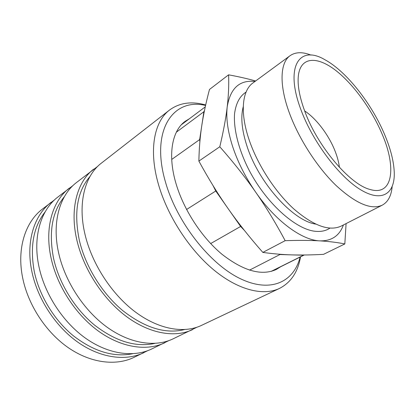 <?xml version="1.0" encoding="UTF-8"?>
<svg xmlns="http://www.w3.org/2000/svg" width="415" height="415" viewBox="0 0 415 415"><rect width="100%" height="100%" fill="white"/><g stroke="black" fill="none" stroke-linecap="round" stroke-linejoin="round"><path stroke-width="0.62" d="M311.022 55.112C302.499 51.756 295.532 51.942 290.111 55.672C280.084 62.608 278.932 84.8 289.437 113.124C298.878 138.828 317.221 167.271 335.974 185.401C355.821 203.604 371.243 210.192 382.236 205.176C388.004 202.012 391.304 195.875 392.139 186.75M385.042 135.555C372.162 104.243 346.629 71.463 324.94 59.75C299.568 44.592 284.306 66.161 301.098 110.172C312.952 142.148 339.543 177.226 360.853 189.883C382.251 202.748 395.09 193.463 394.25 172.23C393.773 161.43 390.702 149.208 385.042 135.555M290.111 55.672L252.958 82.943C242.111 90.506 239.766 112.631 249.192 140.042C257.642 164.931 275.187 191.979 293.763 208.901C313.491 225.848 329.297 231.58 341.171 226.102L382.236 205.176M255.619 80.992C248.051 78.819 239.04 76.765 228.598 74.825C228.987 85.023 228.525 95.709 227.213 106.888C225.931 117.974 223.462 131.264 219.8 146.76L198.873 161.093C199.127 148.311 200.113 136.405 201.82 125.372L199.667 139.565L199.864 141.837M199.667 139.565L171.706 159.459M339.413 167.349C338.822 162.504 337.473 157.321 335.351 151.802C329.183 135.601 316.598 118.742 304.646 110.93M304.781 111.282C317.537 146.526 349.985 184.571 370.014 189.458C392.932 196.477 396.569 167.733 382.402 134.756C372.084 109.98 353.616 84.328 335.74 70.425C317.932 56.59 301.887 56.409 298.655 73.652C297.021 83.15 299.065 95.694 304.781 111.282M254.992 81.449C239.554 79.779 230.294 88.26 227.213 106.888C225.91 118.068 227.752 131.384 232.732 146.827C237.919 162.379 245.587 177.511 255.733 192.233C265.942 206.903 275.752 223.052 285.162 240.674L262.84 252.408C249.648 237.437 238.111 222.891 228.229 208.776L240.627 226.455L210.654 243.574M176.354 132.188L203.884 111.723L201.82 125.372C203.511 114.265 206.068 102.297 209.487 89.458L228.598 74.825M186.563 209.492L215.769 191.004L228.229 208.776C218.332 194.692 208.543 178.803 198.873 161.093M219.8 146.76C233.572 162.4 245.545 177.558 255.733 192.233C275.679 221.179 301.949 240.228 319.757 240.866C328.986 241.411 337.343 242.438 344.824 243.942L323.518 254.348C311.95 254.976 301.451 255.152 292.015 254.888L303.573 255.225L271.171 271.374M249.503 270.144L279.938 254.535L292.015 254.888C282.636 254.639 272.909 253.809 262.84 252.408M285.162 240.674C299.096 240.249 310.627 240.311 319.757 240.866C331.554 241.141 339.439 235.839 343.423 224.956M344.824 243.942L346.089 223.597M303.573 255.225L304.143 254.992M240.627 226.455L244.445 230.46M278.937 254.182L279.938 254.535M204.471 110.608L203.884 111.723M213.035 185.598L215.769 191.004M189.432 118.721L185.142 121.336C172.033 130.751 167.468 154.811 175.976 183.477C183.643 209.71 201.752 237.505 222.051 254.328C243.683 271.088 261.792 276.115 276.39 269.418L280.654 266.757M205.679 104.974C191.606 101.037 179.56 102.723 169.548 110.027C154.23 121.496 148.539 149.831 158.323 183.938C167.266 215.613 189.084 249.41 213.658 269.812C238.283 290.204 263.323 296.144 279.477 288.43C290.92 282.516 297.939 271.991 300.533 256.854M205.575 105.436C173.356 97.639 150.131 129.853 165.486 182.086C176.78 222.098 209.58 263.914 240.067 278.564C270.642 293.426 293.934 281.972 300.112 257.061M169.548 110.027L101.364 163.152C84.966 175.519 77.434 203.054 85.054 234.61C91.995 263.935 111.692 294.209 135.217 311.878C158.795 329.526 184.032 333.707 201.374 325.448L279.477 288.43M90.019 176.442C77.232 191.248 73.673 212.547 79.343 240.347C85.48 266.586 102.225 293.623 122.944 310.768C145.074 327.928 165.554 334.21 184.4 329.603M97.712 166.353L76.459 182.553C59.786 195.164 51.709 222.3 58.614 252.891C64.896 281.329 83.82 310.342 106.899 327.067C130.025 343.76 155.194 347.371 172.842 338.972L196.871 327.269M93.697 169.123C77.211 181.573 69.502 208.989 76.894 240.249C83.633 269.304 103.091 299.189 126.482 316.562C149.924 333.914 175.146 337.919 192.591 329.609M64.392 196.658C52.181 211.551 48.555 232.042 53.519 258.135C58.997 283.196 74.648 308.75 94.506 325.064C115.718 341.41 135.824 347.526 154.821 343.407M73.045 185.505L57.794 197.094C40.961 209.845 32.52 236.654 38.917 266.513C44.727 294.271 63.08 322.351 85.796 338.381C108.559 354.384 133.63 357.585 151.459 349.103L168.672 340.694M69.336 188.104C52.596 200.772 44.374 227.788 51.087 258.099C57.182 286.277 75.888 314.933 98.827 331.393C121.823 347.822 146.957 351.272 164.677 342.837M45.162 211.868C33.418 226.74 29.781 246.588 34.258 271.405C39.269 295.573 54.116 320.048 73.305 335.751C93.8 351.5 113.56 357.497 132.587 353.746M54.557 199.864L42.309 209.16C25.362 222.009 16.657 248.523 22.643 277.765C28.08 304.958 45.956 332.265 68.356 347.734C90.807 363.167 115.769 366.046 133.718 357.512L147.532 350.753M51.066 202.338C34.18 215.136 25.621 241.815 31.841 271.41C37.485 298.919 55.631 326.667 78.207 342.448C100.84 358.202 125.864 361.263 143.751 352.755M243.268 106.645C240.498 116.885 241.763 130.128 247.065 146.386C258.804 182.958 293.099 220.832 315.644 224.1M246.064 92.109C239.813 96.026 235.979 103.195 234.563 113.606C233.479 128.053 238.054 147.501 247.579 167.193C264.848 202.24 296.051 230.304 316.349 231.378C321.692 231.741 326.2 230.662 329.884 228.141M304.268 254.992L271.664 271.239M205.259 106.883L181.391 124.733"/></g></svg>
